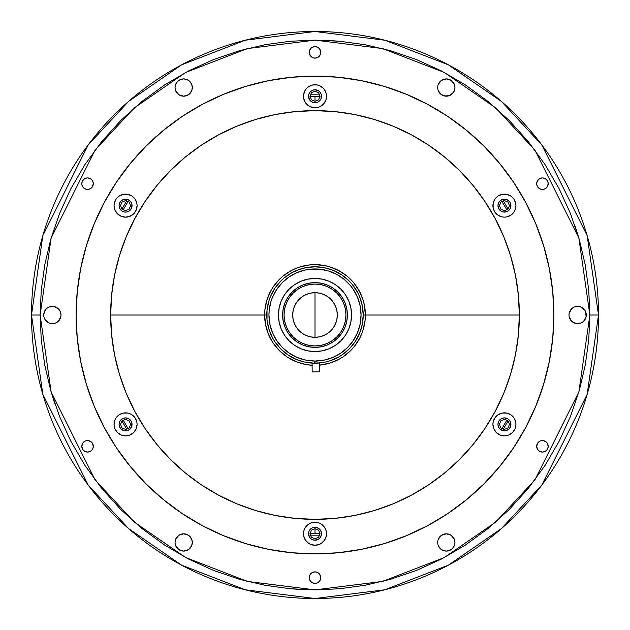 <?xml version="1.0" encoding="UTF-8"?>
<svg xmlns="http://www.w3.org/2000/svg" width="630" height="630" viewBox="0 0 630 630"><rect width="100%" height="100%" fill="white"/><g stroke="black" fill="none" stroke-linecap="round" stroke-linejoin="round"><path stroke-width="0.94" d="M598.5 315L587.16 235.62L541.8 144.9L501.409 101.406L448.41 64.851L384.788 40.225L315 31.5L245.212 40.225L181.59 64.851L128.591 101.406L88.2 144.9L42.84 235.62L31.5 315L40.131 315L51.132 238.038L95.106 150.082L134.269 107.911L185.653 72.474L247.338 48.589L315 40.131L382.662 48.589L444.347 72.474L495.731 107.911L534.894 150.082L578.868 238.038L589.869 315L598.5 315A283.5 283.5 0 0 1 315 598.5A283.5 283.5 0 0 1 31.5 315A283.5 283.5 0 0 1 315 31.5A283.5 283.5 0 0 1 598.5 315L589.869 315L588.751 339.696L589.869 315L578.868 391.962L534.894 479.918L495.731 522.089L444.347 557.526L382.662 581.411L315 589.869L247.338 581.411L185.653 557.526L134.269 522.089L95.106 479.918L51.132 391.962L40.131 315L41.249 290.304L40.131 315L31.5 315L42.84 394.38L88.2 485.1L128.591 528.594L181.59 565.149L245.212 589.774L315 598.5L384.788 589.774L448.41 565.149L501.409 528.594L541.8 485.1L587.16 394.38L598.5 315M76.112 315A238.888 238.888 0 0 1 315 76.112A238.888 238.888 0 0 1 553.888 315L552.738 291.588L549.297 268.396L543.603 245.653L535.705 223.579L525.68 202.387L513.631 182.283L499.661 163.453L483.919 146.081L466.547 130.339L447.717 116.369L427.613 104.32L406.421 94.295L384.347 86.397L361.604 80.703L338.412 77.262L315 76.112L291.588 77.262L268.396 80.703L245.653 86.397L223.579 94.295L202.387 104.32L182.283 116.369L163.453 130.339L146.081 146.081L130.339 163.453L116.369 182.283L104.32 202.387L94.295 223.579L86.397 245.653L80.703 268.396L77.262 291.588L76.112 315L77.262 338.412L80.703 361.604L86.397 384.347L94.295 406.421L104.32 427.613L116.369 447.717L130.339 466.547L146.081 483.919L163.453 499.661L182.283 513.631L202.387 525.68L223.579 535.705L245.653 543.603L268.396 549.297L291.588 552.738L315 553.888L338.412 552.738L361.604 549.297L384.347 543.603L406.421 535.705L427.613 525.68L447.717 513.631L466.547 499.661L483.919 483.919L499.661 466.547L513.631 447.717L525.68 427.613L535.705 406.421L543.603 384.347L549.297 361.604L552.738 338.412L553.888 315A238.888 238.888 0 0 1 315 553.888A238.888 238.888 0 0 1 76.112 315L77.262 291.588L80.703 268.396L86.397 245.653L94.295 223.579L104.32 202.387L116.369 182.283L130.339 163.453L146.081 146.081L163.453 130.339L182.283 116.369L202.387 104.32L223.579 94.295L245.653 86.397L268.396 80.703L291.588 77.262L315 76.112L338.412 77.262L361.604 80.703L384.347 86.397L406.421 94.295L427.613 104.32L447.717 116.369L466.547 130.339L483.919 146.081L499.661 163.453L513.631 182.283L525.68 202.387L535.705 223.579L543.603 245.653L549.297 268.396L552.738 291.588L553.888 315A238.888 238.888 0 0 1 315 553.888A238.888 238.888 0 0 1 76.112 315A238.888 238.888 0 0 1 315 76.112A238.888 238.888 0 0 1 553.888 315L552.738 338.412L549.297 361.604L543.603 384.347L535.705 406.421L525.68 427.613L513.631 447.717L499.661 466.547L483.919 483.919L466.547 499.661L447.717 513.631L427.613 525.68L406.421 535.705L384.347 543.603L361.604 549.297L338.412 552.738L315 553.888L291.588 552.738L268.396 549.297L245.653 543.603L223.579 535.705L202.387 525.68L182.283 513.631L163.453 499.661L146.081 483.919L130.339 466.547L116.369 447.717L104.32 427.613L94.295 406.421L86.397 384.347L80.703 361.604L77.262 338.412L76.112 315M437.85 540.76L437.685 542.446A8.631 8.631 0 0 1 446.316 533.815A8.631 8.631 0 0 1 454.954 542.446A8.631 8.631 0 0 1 446.316 551.085A8.631 8.631 0 0 1 437.685 542.446L437.85 544.131M569 315A8.631 8.631 0 0 1 577.631 306.369A8.631 8.631 0 0 1 586.27 315A8.631 8.631 0 0 1 577.631 323.631A8.631 8.631 0 0 1 569 315L569.166 313.315L569 315M437.85 85.869L437.685 87.554A8.631 8.631 0 0 1 446.316 78.915A8.631 8.631 0 0 1 454.954 87.554A8.631 8.631 0 0 1 446.316 96.185A8.631 8.631 0 0 1 437.685 87.554L437.85 89.239M175.211 85.869L175.046 87.554A8.631 8.631 0 0 1 183.684 78.915A8.631 8.631 0 0 1 192.315 87.554A8.631 8.631 0 0 1 183.684 96.185A8.631 8.631 0 0 1 175.046 87.554L175.211 89.239M45.187 310.204L46.258 308.897L44.391 311.692L43.73 315A8.631 8.631 0 0 1 52.369 306.369A8.631 8.631 0 0 1 61 315L60.834 316.685L61 315A8.631 8.631 0 0 1 52.369 323.631A8.631 8.631 0 0 1 43.73 315L43.895 316.685M175.211 540.76L175.046 542.446A8.631 8.631 0 0 1 183.684 533.815A8.631 8.631 0 0 1 192.315 542.446A8.631 8.631 0 0 1 183.684 551.085A8.631 8.631 0 0 1 175.046 542.446L175.211 544.131M536.689 446.316A5.757 5.757 0 0 1 542.446 440.559A5.757 5.757 0 0 1 548.202 446.316L547.761 448.521L546.517 450.387L544.651 451.631L542.446 452.072L540.241 451.631L538.374 450.387L537.13 448.521L536.689 446.316L537.658 443.118L536.689 446.316L537.658 449.513L539.248 451.104L542.446 452.072L544.651 451.631L546.517 450.387L547.761 448.521L548.202 446.316A5.757 5.757 0 0 1 542.446 452.072A5.757 5.757 0 0 1 536.689 446.316M536.689 183.684A5.757 5.757 0 0 1 542.446 177.928A5.757 5.757 0 0 1 548.202 183.684L547.234 186.882L548.202 183.684A5.757 5.757 0 0 1 542.446 189.441A5.757 5.757 0 0 1 536.689 183.684L537.13 181.479L538.374 179.613L540.241 178.369L542.446 177.928L544.651 178.369L546.517 179.613L547.761 181.479L548.202 183.684L547.761 181.479L546.517 179.613L544.651 178.369L542.446 177.928L540.241 178.369L538.374 179.613L536.799 182.558L536.799 184.803L536.689 183.684M309.243 52.369A5.757 5.757 0 0 1 315 46.612A5.757 5.757 0 0 1 320.757 52.369A5.757 5.757 0 0 1 315 58.125A5.757 5.757 0 0 1 309.243 52.369L309.354 51.243L309.243 52.369M81.798 183.684A5.757 5.757 0 0 1 87.554 177.928A5.757 5.757 0 0 1 93.311 183.684L92.342 186.882L93.311 183.684A5.757 5.757 0 0 1 87.554 189.441A5.757 5.757 0 0 1 81.798 183.684L82.239 181.479L83.483 179.613L85.349 178.369L87.554 177.928L89.759 178.369L91.626 179.613L92.87 181.479L93.311 183.684L92.87 181.479L91.626 179.613L89.759 178.369L87.554 177.928L85.349 178.369L83.483 179.613L81.908 182.558L81.908 184.803L81.798 183.684M81.798 446.316A5.757 5.757 0 0 1 87.554 440.559A5.757 5.757 0 0 1 93.311 446.316L92.87 448.521L91.626 450.387L89.759 451.631L87.554 452.072L85.349 451.631L83.483 450.387L82.239 448.521L81.798 446.316L82.766 443.118L81.798 446.316L82.766 449.513L84.357 451.104L87.554 452.072L89.759 451.631L91.626 450.387L92.87 448.521L93.311 446.316A5.757 5.757 0 0 1 87.554 452.072A5.757 5.757 0 0 1 81.798 446.316M309.243 577.631A5.757 5.757 0 0 1 315 571.875A5.757 5.757 0 0 1 320.757 577.631A5.757 5.757 0 0 1 315 583.388A5.757 5.757 0 0 1 309.243 577.631L309.354 578.757L309.354 576.513L310.212 574.434L311.803 572.843L315 571.875L317.205 572.316L319.071 573.56L320.646 576.513L320.646 578.757L319.788 580.828L318.197 582.419L316.126 583.278L312.795 582.955L310.929 581.703L312.795 582.955L315 583.388L317.205 582.955L319.071 581.703M506.906 419.982L501.866 428.707M320.04 533.681L309.96 533.681M128.134 428.707L123.094 419.982M123.094 210.018L128.134 201.293M309.96 96.319L320.04 96.319M501.866 201.293L506.906 210.018M41.249 290.304L44.722 264.986L50.746 239.368L59.433 213.822L70.843 188.756L84.94 164.588L101.611 141.75L120.637 120.637L141.75 101.611L164.588 84.94L188.756 70.843L213.822 59.433L239.368 50.746L264.986 44.722L290.304 41.249L315 40.131L339.696 41.249L365.014 44.722L390.632 50.746L416.178 59.433L441.244 70.843L465.412 84.94L488.25 101.611L509.363 120.637L528.389 141.75L545.06 164.588L559.156 188.756L570.567 213.822L579.253 239.368L585.27 264.947M579.253 239.368L575.277 226.65M339.696 41.249L327.568 40.422M588.751 339.696L585.278 365.014L579.253 390.632L570.567 416.178L559.172 441.22L545.06 465.412L528.389 488.25L509.363 509.363L488.25 528.389L465.412 545.06L441.244 559.156L416.178 570.567L390.632 579.253L365.014 585.278L339.696 588.751L315 589.869L290.304 588.751L264.986 585.278L239.368 579.253L213.822 570.567L188.756 559.156L164.588 545.06L141.75 528.389L120.637 509.363L101.611 488.25L84.94 465.412L70.843 441.244L59.433 416.178L50.746 390.632L44.722 365.014L41.249 339.727M50.762 390.687L54.708 403.318M290.304 588.751L302.432 589.578M83.483 442.244L82.766 443.118M85.349 441L84.357 441.528M92.342 443.118L93.311 446.316L92.87 444.111L91.626 442.244L88.672 440.669L86.428 440.669M89.759 189L88.672 189.331L90.751 188.472L92.342 186.882M82.766 186.882L81.908 184.803L82.766 186.882L84.357 188.472L86.428 189.331L88.672 189.331M310.929 48.297L312.795 47.045L315 46.612L317.205 47.045L319.071 48.297L316.126 46.722L312.795 47.045L310.929 48.297L309.354 51.243M544.651 189L543.572 189.331L545.643 188.472L547.234 186.882M537.658 186.882L536.799 184.803L537.658 186.882L539.248 188.472L541.327 189.331L543.572 189.331M538.374 442.244L537.658 443.118M540.241 441L539.248 441.528M547.234 443.118L548.202 446.316L547.761 444.111L546.517 442.244L543.572 440.669L541.327 440.669M192.15 544.131L191.662 545.753L192.315 542.446L191.662 539.146L192.15 540.76M186.984 550.423L183.684 551.085L188.48 549.628L191.662 545.753M178.888 549.628L175.707 545.753L178.888 549.628L183.684 551.085M176.502 537.65L178.888 535.272L175.707 539.146M183.684 533.815L188.48 535.272L183.684 533.815L178.888 535.272M189.787 536.343L191.662 539.146L188.48 535.272M60.346 318.308L58.472 321.103L60.834 316.685M57.165 322.182L58.472 321.103M49.061 322.977L45.187 319.796L49.061 322.977L52.369 323.631L55.668 322.977M47.573 307.818L46.258 308.897M55.668 307.023L58.472 308.897L54.054 306.534L49.061 307.023M60.346 311.692L61 315L60.346 311.692L58.472 308.897M192.15 89.239L191.662 90.854L192.315 87.554L191.662 84.247L192.15 85.869M188.48 94.728L183.684 96.185L188.48 94.728L191.662 90.854M178.888 94.728L175.707 90.854L178.888 94.728L183.684 96.185M183.684 78.915L186.984 79.577L183.684 78.915L180.377 79.577L177.581 81.451L175.707 84.247M189.787 81.451L191.662 84.247L189.787 81.451L186.984 79.577M454.789 89.239L454.293 90.854L454.954 87.554L454.293 84.247L454.789 85.869M453.498 92.35L449.623 95.532L452.419 93.657L454.293 90.854M446.316 96.185L441.52 94.728L444.63 96.02L449.623 95.532M440.212 93.657L438.338 90.854L441.52 94.728M443.016 79.577L446.316 78.915L441.52 80.372L438.338 84.247M451.112 80.372L454.293 84.247L451.112 80.372L446.316 78.915M584.813 319.796L583.742 321.103L586.105 316.685L585.609 311.692L586.105 313.315M582.427 322.182L583.742 321.103M574.332 322.977L571.528 321.103L575.946 323.466L580.939 322.977M569.654 311.692L571.528 308.897L569.166 313.315M572.835 307.818L571.528 308.897M580.939 307.023L584.813 310.204L580.939 307.023L577.631 306.369L574.332 307.023M454.789 544.131L454.293 545.753L454.954 542.446L454.293 539.146L454.789 540.76M446.316 551.085L443.016 550.423L446.316 551.085L449.623 550.423L452.419 548.549L454.293 545.753M440.212 548.549L438.338 545.753L440.212 548.549L443.016 550.423M441.52 535.272L446.316 533.815L441.52 535.272L438.338 539.146M451.112 535.272L454.293 539.146L451.112 535.272L446.316 533.815M585.278 264.986L588.751 290.304L589.869 315M41.249 339.696L40.131 315M309.354 578.757L310.929 581.703M309.354 53.487L310.929 56.44L312.795 57.684L315 58.125L318.197 57.157L319.788 55.566L320.646 53.487L320.646 51.243L319.071 48.297M44.391 318.308L45.187 319.796M569.166 316.685L571.528 321.103M585.609 311.692L584.813 310.204M309.96 533.744L311.44 537.303L315 538.776L318.559 537.303L320.04 533.744L318.559 530.177L315 528.704L311.44 530.177L309.96 533.744M120.527 424.368L121.999 427.935L125.567 429.408L129.126 427.935L130.599 424.368L129.126 420.808L125.567 419.336L121.999 420.808L120.527 424.368M120.527 205.632L121.999 209.191L125.567 210.664L129.126 209.191L130.599 205.632L129.126 202.065L125.567 200.592L121.999 202.065L120.527 205.632M309.96 96.256L311.44 99.823L315 101.296L318.559 99.823L320.04 96.256L318.559 92.697L315 91.224L311.44 92.697L309.96 96.256M499.401 205.632L500.874 209.191L504.433 210.664L508.001 209.191L509.473 205.632L508.001 202.065L504.433 200.592L500.874 202.065L499.401 205.632M499.401 424.368L500.874 427.935L504.433 429.408L508.001 427.935L509.473 424.368L508.001 420.808L504.433 419.336L500.874 420.808L499.401 424.368M508.056 420.872A220.177 220.177 0 0 1 503.212 429.258M319.843 535.13A220.177 220.177 0 0 1 310.157 535.13M126.787 429.258A220.177 220.177 0 0 1 121.944 420.872M315 533.744L315 528.704L315 533.744M315 101.296L315 96.256L315 101.296M121.944 209.129A220.177 220.177 0 0 1 126.787 200.742M310.157 94.87A220.177 220.177 0 0 1 319.843 94.87M503.212 200.742A220.177 220.177 0 0 1 508.056 209.129M132.04 424.368A6.473 6.473 0 0 0 120.984 419.793L123.086 418.391L125.567 417.895L129.166 418.989L130.946 420.769L131.914 423.108L131.544 426.849L129.166 429.755L126.827 430.723L124.299 430.723L120.984 428.951L119.582 426.849L119.086 424.368A6.473 6.473 0 0 1 125.567 417.895A6.473 6.473 0 0 1 132.04 424.368A6.473 6.473 0 0 1 125.567 430.849A6.473 6.473 0 0 1 119.086 424.368L119.582 421.895L120.984 419.793M132.04 205.632A6.473 6.473 0 0 0 120.984 201.049L123.086 199.647L125.567 199.151L129.166 200.245L130.946 202.033L131.914 204.364L131.544 208.105L129.166 211.011L126.827 211.979L124.299 211.979L121.968 211.011L120.18 209.231L119.086 205.632A6.473 6.473 0 0 1 125.567 199.151A6.473 6.473 0 0 1 132.04 205.632A6.473 6.473 0 0 1 125.567 212.105A6.473 6.473 0 0 1 119.086 205.632L119.582 203.151L120.984 201.049M321.473 96.256A6.473 6.473 0 0 0 310.425 91.681L312.519 90.279L315 89.783L318.599 90.877L320.386 92.657L321.355 94.996L320.985 98.737L319.575 100.839L317.481 102.241L313.74 102.611L311.401 101.643L309.613 99.855L308.527 96.256A6.473 6.473 0 0 1 315 89.783A6.473 6.473 0 0 1 321.473 96.256A6.473 6.473 0 0 1 315 102.737A6.473 6.473 0 0 1 308.527 96.256L309.015 93.783L310.425 91.681M510.914 205.632A6.473 6.473 0 0 0 499.858 201.049L501.96 199.647L504.433 199.151L508.032 200.245L509.82 202.033L510.788 204.364L510.418 208.105L509.016 210.207L506.914 211.609L503.173 211.979L500.834 211.011L499.055 209.231L497.96 205.632A6.473 6.473 0 0 1 504.433 199.151A6.473 6.473 0 0 1 510.914 205.632A6.473 6.473 0 0 1 504.433 212.105A6.473 6.473 0 0 1 497.96 205.632L498.456 203.151L499.858 201.049M510.914 424.368A6.473 6.473 0 0 0 499.858 419.793L501.96 418.391L504.433 417.895L508.032 418.989L509.82 420.769L510.788 423.108L510.418 426.849L509.016 428.951L506.914 430.353L503.173 430.723L499.858 428.951L498.456 426.849L497.96 424.368A6.473 6.473 0 0 1 504.433 417.895A6.473 6.473 0 0 1 510.914 424.368A6.473 6.473 0 0 1 504.433 430.849A6.473 6.473 0 0 1 497.96 424.368L498.456 421.895L499.858 419.793M321.473 533.744A6.473 6.473 0 0 0 310.425 529.161L312.519 527.759L315 527.263L318.599 528.357L320.386 530.145L321.355 532.476L320.985 536.217L319.575 538.319L317.481 539.721L313.74 540.091L311.401 539.123L309.613 537.343L308.527 533.744A6.473 6.473 0 0 1 315 527.263A6.473 6.473 0 0 1 321.473 533.744A6.473 6.473 0 0 1 315 540.217A6.473 6.473 0 0 1 308.527 533.744L309.015 531.263L310.425 529.161M311.677 365.258L312.456 365.305L311.677 365.258M360.187 292.745L359.832 292.052L360.187 292.745M129.969 413.737L127.811 413.075L123.322 413.075L119.172 414.8L115.991 417.974L114.928 419.966L114.054 424.368A11.513 11.513 0 0 1 125.567 412.855A11.513 11.513 0 0 1 137.08 424.368L136.86 422.124L135.135 417.974L131.961 414.8L129.969 413.737A11.513 11.513 0 0 0 114.274 422.108M114.266 422.139A11.513 11.513 0 0 0 114.054 424.352M114.274 203.395A11.513 11.513 0 0 0 114.054 205.608L114.928 210.034L117.424 213.767L121.157 216.263L125.567 217.145L129.969 216.263L133.702 213.767L136.198 210.034L137.08 205.632A11.513 11.513 0 0 0 127.827 194.339L123.322 194.339A11.513 11.513 0 0 0 119.18 196.048L117.424 197.489A11.513 11.513 0 0 0 114.274 203.372L114.054 205.632A11.513 11.513 0 0 1 125.567 194.119A11.513 11.513 0 0 1 137.08 205.632L136.86 203.38L135.135 199.23L131.961 196.056L127.811 194.339M127.796 194.331A11.513 11.513 0 0 0 125.583 194.119M125.543 194.119A11.513 11.513 0 0 0 123.33 194.339L119.172 196.056M119.157 196.064A11.513 11.513 0 0 0 117.44 197.474M305.416 89.877A11.513 11.513 0 0 0 304.369 91.846L303.487 96.256A11.513 11.513 0 0 1 315 84.743A11.513 11.513 0 0 1 326.513 96.256A11.513 11.513 0 0 0 324.584 89.877M325.639 100.65A11.513 11.513 0 0 0 326.513 96.256A11.513 11.513 0 0 1 315 107.769A11.513 11.513 0 0 1 303.487 96.256L303.707 98.508L305.424 102.659L308.606 105.832L312.756 107.549L317.244 107.549L319.402 106.895L323.143 104.399L325.639 100.666L326.293 98.508L326.293 94.012L324.576 89.862A11.513 11.513 0 0 0 323.151 88.129L319.402 85.625A11.513 11.513 0 0 0 317.244 84.971L312.756 84.971A11.513 11.513 0 0 0 306.873 88.105M312.756 84.971L308.606 86.688L306.857 88.121A11.513 11.513 0 0 0 305.44 89.846L304.361 91.854M502.189 194.339L498.039 196.056L496.298 197.489L494.865 199.23L493.14 203.38L493.14 207.876L493.802 210.034L494.865 212.026L498.039 215.2L502.189 216.925L504.433 217.145L506.677 216.925L510.828 215.2L514.009 212.026L515.072 210.034L515.946 205.632L515.726 203.38A11.513 11.513 0 0 0 512.592 197.505L510.828 196.056A11.513 11.513 0 0 0 506.693 194.339L502.189 194.339A11.513 11.513 0 0 0 492.92 205.632A11.513 11.513 0 0 1 504.433 194.119A11.513 11.513 0 0 1 515.946 205.632A11.513 11.513 0 0 0 515.726 203.395M512.56 197.474A11.513 11.513 0 0 0 510.843 196.064M510.828 196.056L506.677 194.339A11.513 11.513 0 0 0 504.457 194.119M504.417 194.119A11.513 11.513 0 0 0 502.204 194.331M515.946 424.352A11.513 11.513 0 0 0 515.734 422.139L514.009 417.974L510.828 414.8L506.677 413.075L502.189 413.075L498.039 414.8L494.865 417.974L493.14 422.124L492.92 424.368A11.513 11.513 0 0 1 504.433 412.855A11.513 11.513 0 0 1 515.946 424.368L515.726 422.124M515.726 422.108A11.513 11.513 0 0 0 492.92 424.368L493.802 428.778L496.298 432.511L500.031 435.007L504.433 435.881L508.843 435.007L512.576 432.511L515.072 428.778L515.946 424.368A11.513 11.513 0 0 1 504.433 435.881A11.513 11.513 0 0 1 492.92 424.368A11.513 11.513 0 0 0 502.173 435.661M304.361 529.35A11.513 11.513 0 0 0 303.487 533.744A11.513 11.513 0 0 1 315 522.231A11.513 11.513 0 0 1 326.513 533.744A11.513 11.513 0 0 0 325.639 529.35M317.236 522.443A11.513 11.513 0 0 0 315.016 522.231L310.598 523.105L308.606 524.168L305.424 527.341A11.513 11.513 0 0 0 304.369 529.318L303.707 531.492L303.707 535.988L305.424 540.138L308.606 543.312L310.598 544.375L315 545.257L319.402 544.375L321.394 543.312L324.576 540.138L326.293 535.988L326.293 531.492L325.639 529.334A11.513 11.513 0 0 0 324.584 527.365L321.394 524.168L319.402 523.105L315 522.231A11.513 11.513 0 0 0 312.764 522.443M324.56 527.326A11.513 11.513 0 0 0 317.26 522.451M312.74 522.451A11.513 11.513 0 0 0 305.44 527.326M519.348 315L365.368 315L519.348 315A204.348 204.348 0 0 0 315 110.652A204.348 204.348 0 0 0 110.652 315A204.348 204.348 0 0 0 315 519.348A204.348 204.348 0 0 0 519.348 315L518.364 294.974L515.427 275.137L510.552 255.678L503.795 236.801L495.219 218.673L484.911 201.466L472.965 185.362L459.498 170.502L444.638 157.035L428.534 145.089L411.327 134.781L393.199 126.205L374.322 119.448L354.863 114.573L335.026 111.636L315 110.652L294.974 111.636L275.137 114.573L255.678 119.448L236.801 126.205L218.673 134.781L201.466 145.089L185.362 157.035L170.502 170.502L157.035 185.362L145.089 201.466L134.781 218.673L126.205 236.801L119.448 255.678L114.573 275.137L111.636 294.974L110.652 315L264.632 315L110.652 315L111.636 335.026L114.573 354.863L119.448 374.322L126.205 393.199L134.781 411.327L145.089 428.534L157.035 444.638L170.502 459.498L185.362 472.965L201.466 484.911L218.673 495.219L236.801 503.795L255.678 510.552L275.137 515.427L294.974 518.364L315 519.348L335.026 518.364L354.863 515.427L374.322 510.552L393.199 503.795L411.327 495.219L428.534 484.911L444.638 472.965L459.498 459.498L472.965 444.638L484.911 428.534L495.219 411.327L503.795 393.199L510.552 374.322L515.427 354.863L518.364 335.026L519.348 315M325.639 529.334L324.576 527.341M305.424 527.341L304.361 529.334M515.726 203.38L514.009 199.23L512.576 197.489M324.576 89.862L323.143 88.121M319.402 85.625L317.244 84.971M306.857 88.121L305.424 89.862M117.424 197.489L115.991 199.23L114.274 203.38M114.054 424.368L114.928 428.778L117.424 432.511L121.157 435.007L125.567 435.881L129.969 435.007L133.702 432.511L136.198 428.778L137.08 424.368A11.513 11.513 0 0 1 125.567 435.881A11.513 11.513 0 0 1 114.054 424.368A11.513 11.513 0 0 0 114.274 426.605M326.513 533.744A11.513 11.513 0 0 1 315 545.257A11.513 11.513 0 0 1 303.487 533.744A11.513 11.513 0 0 0 305.416 540.123M305.44 540.154A11.513 11.513 0 0 0 306.849 541.871M310.598 544.375A11.513 11.513 0 0 0 312.756 545.029M317.244 545.029A11.513 11.513 0 0 0 323.127 541.894M323.151 541.871A11.513 11.513 0 0 0 324.56 540.154M324.584 540.123A11.513 11.513 0 0 0 325.631 538.154M502.204 435.669A11.513 11.513 0 0 0 504.417 435.881M504.457 435.881A11.513 11.513 0 0 0 510.82 433.952M510.843 433.936A11.513 11.513 0 0 0 512.56 432.526M512.592 432.495A11.513 11.513 0 0 0 515.726 426.628M515.726 426.605A11.513 11.513 0 0 0 515.946 424.392M500.031 216.263A11.513 11.513 0 0 0 515.726 207.892M515.734 207.861A11.513 11.513 0 0 0 515.946 205.648M515.946 205.632A11.513 11.513 0 0 1 504.433 217.145A11.513 11.513 0 0 1 492.92 205.632M303.487 96.256A11.513 11.513 0 0 0 304.361 100.65M304.369 100.682A11.513 11.513 0 0 0 305.416 102.635M305.44 102.674A11.513 11.513 0 0 0 312.74 107.549M312.764 107.557A11.513 11.513 0 0 0 317.236 107.557M317.26 107.549A11.513 11.513 0 0 0 324.56 102.674M324.584 102.635A11.513 11.513 0 0 0 325.631 100.682M114.054 205.648A11.513 11.513 0 0 0 114.266 207.861M114.274 207.892A11.513 11.513 0 0 0 137.08 205.632A11.513 11.513 0 0 1 125.567 217.145A11.513 11.513 0 0 1 114.054 205.632M114.274 426.628A11.513 11.513 0 0 0 117.408 432.495M117.44 432.526A11.513 11.513 0 0 0 119.157 433.936M119.18 433.952A11.513 11.513 0 0 0 125.543 435.881M125.583 435.881A11.513 11.513 0 0 0 127.796 435.669M127.827 435.661A11.513 11.513 0 0 0 137.08 424.368M303.707 535.988L303.857 536.65M514.009 417.974L512.576 416.233M515.072 210.034L515.316 209.38M326.293 94.012L326.143 93.35M115.991 212.026L117.424 213.767M114.928 419.966L114.684 420.62M308.527 533.744A6.473 6.473 0 0 0 319.575 538.319M497.96 424.368A6.473 6.473 0 0 0 509.016 428.951M497.96 205.632A6.473 6.473 0 0 0 509.016 210.207M308.527 96.256A6.473 6.473 0 0 0 319.575 100.839M119.086 205.632A6.473 6.473 0 0 0 130.142 210.207M119.086 424.368A6.473 6.473 0 0 0 130.142 428.951M319.284 365.187A50.368 50.368 0 0 0 365.368 315A50.368 50.368 0 0 1 319.284 365.187L329.624 363.203L338.743 359.423L342.98 356.879L350.619 350.619L353.934 346.957L359.423 338.743L361.533 334.278L363.203 329.624L365.124 319.938L365.368 315L363.211 315L365.368 315L364.4 305.172L363.203 300.376L359.423 291.257L353.934 283.043L350.619 279.381L346.957 276.066L338.743 270.577L329.624 266.797L324.828 265.6L315 264.632L310.062 264.876L300.376 266.797L295.722 268.467L291.257 270.577L283.043 276.066L279.381 279.381L273.121 287.02L270.577 291.257L266.797 300.376L264.876 310.062L264.632 315L266.789 315L264.632 315A50.368 50.368 0 0 1 315 264.632A50.368 50.368 0 0 1 365.368 315A50.368 50.368 0 0 0 315 264.632A50.368 50.368 0 0 0 264.632 315L265.6 324.828L268.467 334.278L273.121 342.98L279.381 350.619L287.02 356.879L295.722 361.533L305.172 364.4L312.094 365.282A50.368 50.368 0 0 1 264.632 315A50.368 50.368 0 0 0 312.094 365.282M346.76 321.3A32.382 32.382 0 0 0 346.76 308.7L347.382 315L346.76 321.316L344.917 327.387L341.925 332.986L337.893 337.893L332.986 341.925L327.387 344.917L321.316 346.76L315 347.382L308.684 346.76L302.613 344.917L297.014 341.925L292.107 337.893L288.075 332.986L285.083 327.387L283.24 321.316L282.618 315A32.382 32.382 0 0 1 315 282.618A32.382 32.382 0 0 1 347.382 315A32.382 32.382 0 0 1 315 347.382A32.382 32.382 0 0 1 282.618 315L283.24 308.684A32.382 32.382 0 0 0 283.24 321.3M346.752 308.668A32.382 32.382 0 0 0 344.917 302.62M337.893 292.099A32.382 32.382 0 0 0 327.403 285.091L332.986 288.075L337.893 292.107L341.925 297.014L344.917 302.613A32.382 32.382 0 0 0 337.9 292.107M327.38 285.083A32.382 32.382 0 0 0 321.332 283.248M321.3 283.24A32.382 32.382 0 0 0 308.7 283.24L315 282.618L321.316 283.24L327.387 285.083M308.668 283.248A32.382 32.382 0 0 0 302.62 285.083M292.099 292.107A32.382 32.382 0 0 0 285.091 302.597L288.075 297.014L292.107 292.107L297.014 288.075L302.613 285.083A32.382 32.382 0 0 0 292.107 292.099M285.083 302.62A32.382 32.382 0 0 0 283.248 308.668M340.846 289.154L335.31 284.61L328.986 281.232L322.135 279.153L315 278.444L307.865 279.153L301.014 281.232L294.69 284.61L289.154 289.154L284.61 294.69L281.232 301.014L279.153 307.865L278.444 315L279.153 322.135L281.232 328.986L284.61 335.31L289.154 340.846L294.69 345.39L301.014 348.768L307.865 350.847L315 351.556L322.135 350.847L328.986 348.768L335.31 345.39L340.846 340.846L345.39 335.31L348.768 328.986L350.847 322.135L351.556 315A36.556 36.556 0 0 1 315 351.556A36.556 36.556 0 0 1 278.444 315A36.556 36.556 0 0 0 315 351.556A36.556 36.556 0 0 0 351.556 315A36.556 36.556 0 0 0 315 278.444A36.556 36.556 0 0 0 278.444 315A36.556 36.556 0 0 1 315 278.444A36.556 36.556 0 0 1 351.556 315L350.847 307.865L348.768 301.014L345.39 294.69L340.846 289.154L343.996 292.745M355.611 336.719A46.053 46.053 0 0 0 361.053 315A46.053 46.053 0 0 1 315 361.053A46.053 46.053 0 0 1 268.947 315A46.053 46.053 0 0 0 274.389 336.719M276.696 340.562A46.053 46.053 0 0 0 289.438 353.304M293.281 355.611A46.053 46.053 0 0 0 336.719 355.611M340.562 353.304A46.053 46.053 0 0 0 353.304 340.562M314.299 362.006L314.212 362.486A1.441 1.441 0 0 1 315.63 361.045A1.441 1.441 0 0 1 317.095 362.486L316.756 361.557L315.661 361.045L314.559 361.557L314.212 362.486L315.102 361.155L314.299 362.006L315.016 361.195L315 363.211A48.211 48.211 0 0 0 316.921 363.171L317.079 362.667M362.99 319.607L363.211 315A48.211 48.211 0 0 1 342.744 354.422L349.76 348.406L355.477 341.184L359.722 333.002L362.329 324.166L363.211 315L362.281 305.597L359.541 296.549L357.517 292.273L352.264 284.413L349.091 280.909L341.783 274.916L333.451 270.459L324.403 267.718L315 266.789L305.597 267.718L301.006 268.868L292.273 272.483L284.413 277.736L280.909 280.909L274.916 288.217L270.459 296.549L268.868 301.006L267.025 310.275L267.018 319.686L268.837 328.892L272.396 337.562L274.79 341.602L280.704 348.878L287.91 354.879L296.139 359.368L305.085 362.179L314.409 363.203A1.441 1.441 0 0 1 314.212 362.486L314.409 363.203A48.211 48.211 0 0 0 315 363.211A48.211 48.211 0 0 1 266.789 315A48.211 48.211 0 0 1 315 266.789A48.211 48.211 0 0 1 363.211 315A48.211 48.211 0 0 1 316.921 363.171L326.049 361.927A48.211 48.211 0 0 1 316.921 363.171L316.488 363.187M319.378 371.787L319.26 363.022L318.205 363.1L319.26 363.022L319.378 371.787L312.181 371.889L312.063 363.116L312.181 371.889L319.378 371.787M315.661 363.203L314.961 363.211M316 361.092L317.008 362.006M338.916 356.863A48.211 48.211 0 0 1 338.845 356.903L342.775 354.406M334.798 358.958A48.211 48.211 0 0 1 334.766 358.966L338.877 356.879L330.482 360.659L334.766 358.966M330.498 360.651A48.211 48.211 0 0 1 330.459 360.659L326.049 361.927M316.362 363.187L317.04 363.163M315 363.211L315 361.203M315.102 361.155L315.654 361.045M317.095 362.486L316.921 363.171A1.441 1.441 0 0 0 317.095 362.486M274.389 293.281A46.053 46.053 0 0 0 268.947 315L269.049 311.992M274.389 293.289L276.712 289.414L272.451 297.376L270.932 301.628L269.168 310.488L268.947 315A46.053 46.053 0 0 1 315 268.947A46.053 46.053 0 0 1 361.053 315L360.951 318.008M285.784 279.405L289.414 276.712L282.437 282.437L276.712 289.414M301.628 270.932L306.015 269.837L297.376 272.451L289.414 276.712M323.985 269.837L328.372 270.932L319.512 269.168L310.488 269.168L306.015 269.837M340.586 276.712L344.216 279.405L336.711 274.389L328.372 270.932M359.722 333.002L357.793 337.192M309.724 362.919L305.085 362.179M296.139 359.368L287.91 354.879M277.57 345.382L274.79 341.602M270.404 333.309L268.837 328.892M267.018 319.686L266.789 315M268.868 301.006L270.459 296.549L274.916 288.217M277.736 284.413L280.909 280.909M292.273 272.483L296.549 270.459L305.597 267.718M324.403 267.718L328.994 268.868M355.084 288.217L357.517 292.273M268.947 315L269.837 323.985L272.451 332.624L276.712 340.586L282.437 347.563L289.414 353.288L297.376 357.549L306.015 360.163L315 361.053L323.985 360.163L332.624 357.549L340.586 353.288L347.563 347.563L353.288 340.586L357.549 332.624L360.163 323.985L361.053 315A46.053 46.053 0 0 0 355.611 293.281M353.304 289.438A46.053 46.053 0 0 0 340.562 276.696M336.719 274.389A46.053 46.053 0 0 0 293.281 274.389M289.438 276.696A46.053 46.053 0 0 0 276.696 289.438M361.053 315L360.163 306.015L357.549 297.376L353.288 289.414L350.595 285.784L344.216 279.405M289.154 289.154L292.745 286.004M340.846 340.846L337.255 343.996M289.154 340.846L286.004 337.255M283.24 308.684L285.083 302.613M302.613 285.083L308.684 283.24M344.917 302.613L346.76 308.684M283.248 321.332A32.382 32.382 0 0 0 285.083 327.38M285.091 327.403A32.382 32.382 0 0 0 292.099 337.893M292.107 337.9A32.382 32.382 0 0 0 302.597 344.909M302.62 344.917A32.382 32.382 0 0 0 308.668 346.752M308.7 346.76A32.382 32.382 0 0 0 321.3 346.76M321.332 346.752A32.382 32.382 0 0 0 327.38 344.917M327.403 344.909A32.382 32.382 0 0 0 337.893 337.9M337.9 337.893A32.382 32.382 0 0 0 344.909 327.403M344.917 327.38A32.382 32.382 0 0 0 346.752 321.332M296.447 302.62A22.302 22.302 0 0 0 292.698 314.992L293.123 319.355L294.391 323.536L296.454 327.395L299.226 330.774L302.605 333.546L306.464 335.609L310.645 336.877L315 337.302L315 292.698L315 337.302L319.355 336.877L323.536 335.609L327.395 333.546L330.774 330.774L333.546 327.395L335.609 323.536L336.877 319.355L337.302 315A22.302 22.302 0 0 0 333.553 302.62M327.38 296.447A22.302 22.302 0 0 0 315.008 292.698L310.645 293.123L306.464 294.391L302.605 296.454A22.302 22.302 0 0 0 296.462 302.597L294.391 306.464L293.123 310.645L292.698 315A22.302 22.302 0 0 1 315 292.698A22.302 22.302 0 0 1 337.302 315L336.877 310.645L335.609 306.464L333.546 302.605A22.302 22.302 0 0 0 327.403 296.462L323.536 294.391L319.355 293.123L315 292.698A22.302 22.302 0 0 0 302.62 296.447M345.941 315A30.941 30.941 0 0 1 315 345.941A30.941 30.941 0 0 1 284.059 315A30.941 30.941 0 0 1 315 284.059A30.941 30.941 0 0 1 345.941 315L345.342 321.032L343.586 326.844L340.728 332.191L336.877 336.877L332.191 340.728L326.844 343.586L321.032 345.342L315 345.941L308.968 345.342L303.156 343.586L297.809 340.728L293.123 336.877L289.272 332.191L286.414 326.844L284.658 321.032L284.059 315L284.658 308.968L286.414 303.156L289.272 297.809L293.123 293.123L297.809 289.272L303.156 286.414L308.968 284.658L315 284.059L321.032 284.658L326.844 286.414L332.191 289.272L336.877 293.123L340.728 297.809L343.586 303.156L345.342 308.968L345.941 315M333.546 302.605L330.774 299.226L327.395 296.454M302.605 296.454L299.226 299.226L296.454 302.605M333.553 327.38A22.302 22.302 0 0 0 337.302 315.008A22.302 22.302 0 0 1 315 337.302A22.302 22.302 0 0 1 292.698 315A22.302 22.302 0 0 0 296.447 327.38M296.462 327.403A22.302 22.302 0 0 0 302.597 333.538M302.62 333.553A22.302 22.302 0 0 0 327.38 333.553M327.403 333.538A22.302 22.302 0 0 0 333.538 327.403"/></g></svg>
